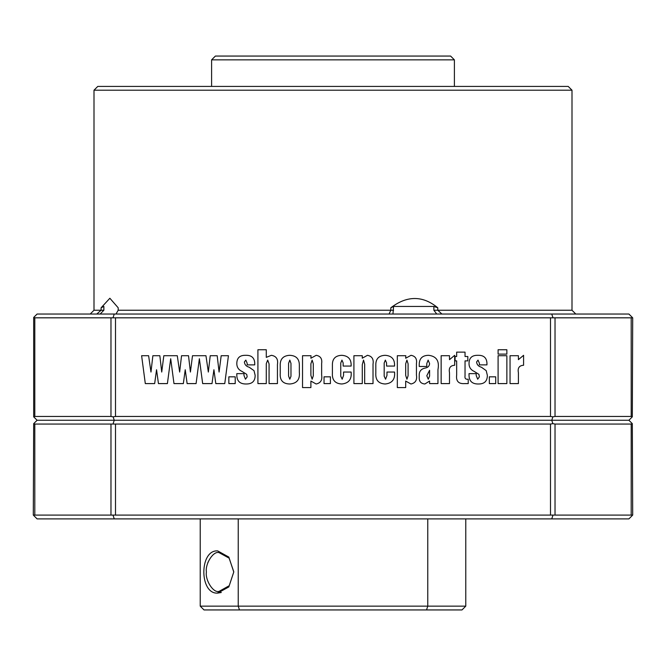 <?xml version="1.0" encoding="UTF-8"?>
<svg xmlns="http://www.w3.org/2000/svg" width="666" height="666" viewBox="0 0 666 666"><rect width="100%" height="100%" fill="white"/><g stroke="black" fill="none" stroke-linecap="round" stroke-linejoin="round"><path stroke-width="1" d="M632.7 515.093L631.202 515.093L631.202 424.051L632.317 423.668L632.7 515.093M555.028 515.093L550.499 515.093L550.499 424.051L552.872 423.668L555.028 424.051L555.028 515.093L631.202 515.093M34.798 515.093L33.3 515.093L33.683 423.668L34.798 424.051L34.798 515.093L110.972 515.093L110.972 424.051L115.501 424.051L115.501 515.093L110.972 515.093M632.317 515.476L628.904 518.889L37.096 518.889L33.683 515.476M552.872 515.476L551.756 518.889M115.501 515.093L550.499 515.093M113.128 515.476L114.244 518.889M33.683 416.841L33.683 317.441L34.798 317.824L34.798 416.458L33.683 416.841L37.096 420.254L114.244 420.254L113.128 423.668M550.499 424.051L115.501 424.051M552.872 423.668L551.756 420.254L628.904 420.254L114.244 420.254L551.756 420.254L552.872 416.841L550.499 416.458L550.499 317.824L115.501 317.824L115.501 416.458L550.499 416.458M110.972 424.051L34.798 424.051M115.501 416.458L113.128 416.841L114.244 420.254L37.096 420.254L33.683 423.668M631.202 424.051L555.028 424.051M632.317 423.668L628.904 420.254L632.317 416.841L631.202 416.458L631.202 317.824L632.7 317.824L632.317 416.841M498.093 355.711L506.859 355.711L506.859 383.591L498.093 383.591L498.093 355.711M489.335 376.823L495.704 376.823L495.704 383.591L489.335 383.591L489.335 376.823M456.668 352.131L465.035 352.131L465.035 356.51L467.823 356.51L467.823 360.889L465.035 360.889L465.035 375.824C464.61 378.421 465.676 379.553 468.223 379.212L468.223 383.591L464.677 383.591C458.549 384.041 455.885 381.177 456.668 374.991L456.668 360.889L455.078 360.889L455.078 356.51L456.668 356.51L456.668 352.131M426.798 363.544L426.798 366.466L419.23 366.466L419.23 364.627C419.247 358.491 422.369 355.394 428.604 355.311C436.471 356.227 439.585 361.014 437.953 369.655L437.953 383.591L429.587 383.591L429.587 381.044L424.891 383.991C420.879 383.641 418.997 381.41 419.23 377.289L419.23 375.008C419.214 371.287 421.12 368.989 424.95 368.115C427.855 367.64 429.403 366.134 429.587 363.603L428.13 360.098L426.798 363.544M385.106 355.311C391.758 355.719 394.905 359.307 394.538 366.067L386.571 366.067L386.571 362.92L385.356 360.098L384.182 362.987L384.182 376.215L385.589 379.212L386.971 375.424L386.971 372.044L394.538 372.044C395.263 379.312 392.149 383.291 385.206 383.991C378.504 383.658 375.374 380.028 375.815 373.11L375.815 365.243C375.641 358.907 378.738 355.594 385.106 355.311M341.691 355.311C348.343 355.719 351.49 359.307 351.124 366.067L343.156 366.067L343.156 362.92L341.941 360.098L340.767 362.987L340.767 376.215L342.174 379.212L343.556 375.424L343.556 372.044L351.124 372.044C351.848 379.312 348.734 383.291 341.791 383.991C335.09 383.658 331.959 380.028 332.401 373.11L332.401 365.243C332.226 358.907 335.323 355.594 341.691 355.311M302.53 355.711L311.03 355.711L310.897 358.241L316.225 355.311C320.521 356.094 322.327 358.808 321.645 363.47L321.645 375.133C322.444 380.128 320.604 383.075 316.125 383.991L310.897 381.069L310.897 387.579L302.53 387.579L302.53 355.711M257.917 349.742L266.283 349.742L266.283 357.367L271.378 355.311C276.265 356.11 278.28 359.149 277.439 364.435L277.439 383.591L269.072 383.591L269.072 363.927L267.682 360.098L266.283 363.653L266.283 383.591L257.917 383.591L257.917 349.742M228.846 376.823L235.215 376.823L235.215 383.591L228.846 383.591L228.846 376.823M202.655 383.591L199.367 358.724L196.087 383.591L187.121 383.591L185.231 369.747L183.341 383.591L173.976 383.591L170.696 358.724L167.407 383.591L158.45 383.591L156.552 369.747L154.662 383.591L145.305 383.591L141.617 355.711L148.61 355.711L150.974 372.053L152.872 355.711L159.84 355.711L161.73 372.053L163.819 355.711L177.281 355.711L179.654 372.053L181.543 355.711L188.52 355.711L190.409 372.053L192.499 355.711L205.96 355.711L208.333 372.053L210.223 355.711L217.191 355.711L219.089 372.053L221.179 355.711L228.446 355.711L224.758 383.591L215.801 383.591L213.911 369.747L212.013 383.591L202.655 383.591M254.737 363.228L254.737 364.876L247.169 364.876L247.169 363.253L245.829 360.098L244.38 361.979C244.68 364.677 246.287 366.433 249.217 367.241L253.996 370.637L255.136 375.274C255.178 381.094 252.248 383.999 246.337 383.991C240.01 384.124 236.83 381.127 236.813 374.983L236.813 373.634L243.981 373.634L243.981 375.474L245.463 379.212L247.169 376.864L246.728 374.367L241.974 371.395C238.545 369.83 236.821 367.207 236.813 363.528C236.863 357.925 239.777 355.186 245.571 355.311C251.415 355.095 254.47 357.734 254.737 363.228M289.519 355.311C296.17 355.511 299.45 358.916 299.342 365.534L299.342 372.311C300.016 379.553 296.853 383.45 289.868 383.991C282.925 383.899 279.712 380.311 280.228 373.235L280.228 366.134C279.837 359.357 282.933 355.752 289.519 355.311M324.042 376.823L330.411 376.823L330.411 383.591L324.042 383.591L324.042 376.823M353.912 355.711L362.279 355.711L362.279 358.2L367.449 355.311C371.969 356.168 373.826 359.107 373.027 364.127L373.027 383.591L364.668 383.591L364.668 364.244L363.528 360.098L362.279 364.702L362.279 383.591L353.912 383.591L353.912 355.711M397.327 355.711L405.827 355.711L405.686 358.241L411.022 355.311C415.318 356.094 417.124 358.808 416.441 363.47L416.441 375.133C417.241 380.128 415.401 383.075 410.922 383.991L405.686 381.069L405.686 387.579L397.327 387.579L397.327 355.711M441.142 355.711L449.5 355.711L449.5 359.665L454.678 355.311L454.678 365.268C450.324 365.509 448.593 367.998 449.5 372.735L449.5 383.591L441.142 383.591L441.142 355.711M486.946 363.228L486.946 364.876L479.378 364.876L479.378 363.253L478.038 360.098L476.59 361.979C476.881 364.677 478.496 366.433 481.426 367.241L486.205 370.637L487.337 375.274C487.387 381.094 484.457 383.999 478.546 383.991C472.211 384.124 469.039 381.127 469.022 374.983L469.022 373.634L476.19 373.634L476.19 375.474L477.672 379.212L479.378 376.864L478.929 374.367L474.184 371.395C470.754 369.83 469.031 367.207 469.022 363.528C469.064 357.925 471.986 355.186 477.78 355.311C483.624 355.095 486.68 357.734 486.946 363.228M498.093 349.742L506.859 349.742L506.859 354.121L498.093 354.121L498.093 349.742M510.048 355.711L518.406 355.711L518.406 359.665L523.584 355.311L523.584 365.268C519.23 365.509 517.499 367.998 518.406 372.735L518.406 383.591L510.048 383.591L510.048 355.711M550.499 317.824L555.028 317.824L555.028 416.458L552.872 416.841M113.128 416.841L110.972 416.458L110.972 317.824L115.501 317.824M555.028 416.458L631.202 416.458M34.798 416.458L110.972 416.458M101.099 307.784L103.871 306.443L103.871 310.239L101.099 310.239L101.099 307.784L109.865 298.251L118.19 307.784L118.19 310.239L390.817 310.239L390.817 307.784L393.581 306.443L392.948 314.036M116.001 314.036L118.19 310.239M90.201 314.036L93.998 310.239L101.099 310.239L96.77 314.036M103.871 310.239L100.133 314.036M393.581 310.239L390.817 310.239L389.061 314.036M441.908 314.036L437.77 310.239L433.866 310.239L433.866 306.443L437.77 307.784L437.77 310.239L572.002 310.239L575.799 314.036M436.754 314.036L433.866 310.239M33.683 317.441L37.096 314.036L114.244 314.036L113.128 317.441M552.872 317.441L551.756 314.036L628.904 314.036L632.317 317.441M114.244 314.036L551.756 314.036M110.972 317.824L34.798 317.824M631.202 317.824L555.028 317.824M93.998 90.201L97.794 86.413L568.206 86.413L572.002 90.201L93.998 90.201L93.998 310.239M393.581 306.443L433.866 306.443M390.817 307.784C407.101 295.338 422.877 295.504 437.77 307.784M290.975 376.298L290.975 363.37L289.802 360.098L288.586 363.37L288.586 376.024L289.785 379.212L290.975 376.298M313.286 375.807L313.286 363.794L312.129 360.098L310.897 363.794L310.897 375.408L312.146 379.212L313.286 375.807M408.083 375.807L408.083 363.794L406.918 360.098L405.686 363.794L405.686 375.408L406.943 379.212L408.083 375.807M429.587 376.09L429.587 370.288L426.798 375.749L428.263 379.212L429.587 376.09M211.605 59.857L215.393 56.061L450.607 56.061L454.395 59.857L211.605 59.857L211.605 86.413M233.758 571.719L229.121 558.141L219.097 552.655C213.32 550.557 205.003 564.085 206.393 572.011C205.011 579.944 213.345 593.456 219.097 591.35L217.649 593.106C199.251 594.372 199.217 549.633 217.665 550.899L228.838 557.084L233.758 572.011L228.829 586.929L217.649 593.106L221.32 592.49M219.097 591.35L229.229 585.722L233.758 572.061M465.775 518.889L465.775 606.143L461.988 609.939L204.012 609.939L200.225 606.143L200.225 518.889M238.237 518.889L238.237 606.143L427.763 606.143L427.763 518.889M200.225 606.143L238.237 606.143L239.46 609.939M426.54 609.939L427.763 606.143L465.775 606.143M207.767 562.937L208.117 561.946M115.984 314.036L116.675 312.853M572.002 310.239L572.002 90.201M454.395 59.857L454.395 86.413"/></g></svg>
